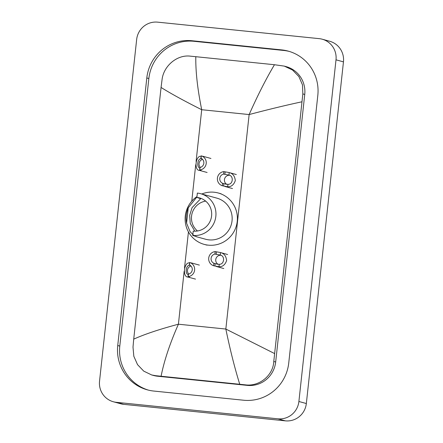 <?xml version="1.0" encoding="UTF-8"?>
<svg xmlns="http://www.w3.org/2000/svg" width="443" height="443" viewBox="0 0 443 443"><rect width="100%" height="100%" fill="white"/><g stroke="black" fill="none" stroke-linecap="round" stroke-linejoin="round"><path stroke-width="0.66" d="M322.227 39.211L329.681 41.249A19.37 18.983 105.3 0 1 343.458 61.865L306.34 403.529A19.37 18.983 105.3 0 1 285.353 420.85L123.796 404.354A19.37 18.983 105.3 0 1 120.773 403.789L113.319 401.751A19.37 18.983 105.3 0 1 99.542 381.135L136.66 39.471A19.37 18.983 105.3 0 1 157.647 22.15L319.204 38.646A19.37 18.983 105.3 0 1 322.227 39.211A19.37 18.983 105.3 0 1 336.004 59.822L298.892 401.491A19.37 18.983 105.3 0 1 277.905 418.812L116.348 402.316A19.37 18.983 105.3 0 1 113.319 401.751M281.682 49.898L191.93 40.734A41.648 40.811 -74.7 0 0 146.805 77.968L117.738 345.529A41.648 40.811 -74.7 0 0 147.364 389.851A41.648 40.811 -74.7 0 0 153.871 391.064L243.622 400.228A41.648 40.811 -74.7 0 0 288.742 362.989L317.808 95.428A41.648 40.811 -74.7 0 0 288.188 51.111A41.648 40.811 -74.7 0 0 281.682 49.898L283.73 50.458L193.979 41.293A41.648 40.811 -74.7 0 0 148.854 78.533L119.787 346.094A41.648 40.811 -74.7 0 0 148.394 390.117M289.207 51.405A41.648 40.811 -74.7 0 0 283.73 50.458M151.656 374.955L153.505 375.465A26.154 25.628 -74.7 0 0 157.592 376.223L247.344 385.388A26.154 25.628 -74.7 0 0 275.673 362.009L304.74 94.448A26.154 25.628 -74.7 0 0 286.139 66.622L284.29 66.112L292.546 70.033L298.892 76.561L302.486 84.89L302.84 93.927L273.774 361.488C273.165 375.437 259.299 386.756 245.378 384.851L155.626 375.686L151.656 374.955L143.737 371.129L137.535 364.639L133.825 356.277L133.005 347.113L133.72 339.139C144.639 334.221 159.535 329.243 178.407 324.21C169.918 343.436 164.148 360.774 161.091 376.229M301.833 101.818C285.652 105.296 268.087 109.543 249.138 114.56C257.682 95.35 266.121 78.738 274.461 64.728L284.29 66.112M274.461 64.728L195.806 56.698C195.562 71.461 197.528 89.132 201.709 109.714C184.327 100.993 170.782 93.567 161.064 87.448L133.72 339.139M161.064 87.448L162.072 79.557C163.644 65.869 177.161 54.456 190.34 56.156L195.806 56.698M239.746 384.258C234.724 368.055 230.083 349.649 225.836 329.049L274.488 353.514M192.755 235.432A21.308 20.882 105.3 0 0 215.58 218.089A21.308 20.882 105.3 0 0 200.679 193.702A21.308 20.882 105.3 0 0 197.351 193.082L196.88 197.412A16.95 16.612 105.3 0 1 199.527 197.91A16.95 16.612 105.3 0 1 211.383 217.303A16.95 16.612 105.3 0 1 193.22 231.102L192.755 235.432L196.542 236.651L194.444 235.892M196.88 197.412L200.662 198.724L192.068 207.651L189.687 215.387L190.224 223.394L194.859 231.185M193.857 235.515L190.064 231.617L186.581 223.172C185.634 217.962 186.187 212.845 188.253 207.817L196.936 196.925M196.171 236.656L205.63 239.248A21.308 20.882 -74.7 0 0 208.958 239.868A21.308 20.882 -74.7 0 0 231.789 222.524A21.308 20.882 -74.7 0 0 216.887 198.143L200.679 193.702M201.781 194.006A26.635 26.104 105.3 0 1 214.13 192.229A26.635 26.104 105.3 0 1 218.294 193.004A26.635 26.104 105.3 0 1 236.916 223.482A26.635 26.104 105.3 0 1 208.382 245.162A26.635 26.104 105.3 0 1 204.217 244.386A26.635 26.104 105.3 0 1 185.423 223.012A26.635 26.104 105.3 0 1 196.974 196.57M197.478 230.975A16.95 16.612 105.3 0 1 192.068 213.437A16.95 16.612 105.3 0 1 205.663 201.105M200.862 158.721C197.478 158.688 196.509 167.576 199.859 167.947L199.594 170.417C193.879 170.655 195.546 155.332 201.133 156.246L200.862 158.721L201.897 158.566M202.545 159.375A4.845 4.746 -74.7 0 0 200.341 167.421M202.158 156.163L201.305 155.831A7.265 7.121 -74.7 0 1 199.765 169.979L201.044 170.328L199.594 170.417L207.102 172.482M201.044 170.328L200.59 170.599M199.765 169.979L200.037 167.498A4.845 4.746 -74.7 0 0 201.033 158.317L201.305 155.831M189.277 265.363C185.894 265.324 184.925 274.211 188.275 274.582L188.009 277.058C182.294 277.296 183.961 261.974 189.549 262.887L189.277 265.363L190.313 265.207M190.961 266.016A4.845 4.746 -74.7 0 0 188.757 274.056M190.573 262.799L189.72 262.472A7.265 7.121 -74.7 0 1 188.181 276.615L189.46 276.964L188.009 277.058L195.518 279.118M189.46 276.964L189.006 277.235M191.171 262.854L199.356 265.108M188.181 276.615L188.452 274.134A4.845 4.746 -74.7 0 0 189.449 264.953L189.72 262.472M228.948 175.068L223.582 174.093A4.845 4.746 -74.7 0 0 222.585 183.275L222.314 185.755L227.674 186.763C231.307 186.885 233.854 184.82 235.311 180.572C234.801 176.07 232.769 173.407 229.214 172.593L228.948 175.068C233.948 175.888 232.985 184.775 227.946 184.288L227.674 186.763M222.585 183.275L226.235 184.26L227.946 184.288M222.314 185.755A7.265 7.121 -74.7 0 1 223.853 171.613L228.97 172.521L236.324 174.536M223.853 171.613L223.582 174.093M229.413 175.273A4.845 4.746 -74.7 0 0 226.777 184.316M220.26 255.046L214.894 254.072A4.845 4.746 -74.7 0 0 213.897 263.253L213.626 265.739L218.986 266.741C222.619 266.863 225.166 264.798 226.622 260.55C226.113 256.048 224.08 253.39 220.525 252.571L220.26 255.046C225.26 255.866 224.296 264.753 219.257 264.266L218.986 266.741M213.897 263.253L217.546 264.238L219.257 264.266M213.626 265.739A7.265 7.121 -74.7 0 1 215.165 251.591L220.282 252.499L227.636 254.515M215.165 251.591L214.894 254.072M220.725 255.251A4.845 4.746 -74.7 0 0 218.089 264.299M184.144 271.376L178.407 324.21L225.836 329.049L249.138 114.56L201.709 109.714L196.094 161.396M184.509 268.032L188.436 231.899M191.769 201.166L195.728 164.735M116.348 402.316L123.796 404.354M277.905 418.812L285.353 420.85M298.892 401.491L306.34 403.529M336.004 59.822L343.458 61.865M119.787 346.094L117.738 345.529M148.854 78.533L146.805 77.968M193.979 41.293L191.93 40.734M304.74 94.448L302.84 93.927M275.673 362.009L273.774 361.488M247.344 385.388L245.378 384.851M157.592 376.223L155.626 375.686M188.253 207.817L186.581 223.172M223.859 183.624L223.593 186.11M225.127 171.962L224.861 174.442M215.171 263.607L214.905 266.088M216.439 251.94L216.173 254.426M204.217 244.386L207.014 245.151M218.294 193.004L221.085 193.768M202.767 156.229L210.94 158.467M224.773 186.437L232.486 188.546M216.084 266.415L223.798 268.53"/></g></svg>
